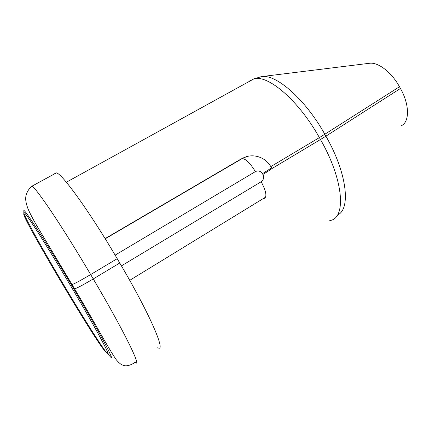 <?xml version="1.0" encoding="UTF-8"?>
<svg xmlns="http://www.w3.org/2000/svg" width="429" height="429" viewBox="0 0 429 429"><rect width="100%" height="100%" fill="white"/><g stroke="black" fill="none" stroke-linecap="round" stroke-linejoin="round"><path stroke-width="0.64" d="M54.767 173.514L56.419 172.866C61.996 173.482 89.924 212.049 117.214 258.682L90.664 274.549L93.254 278.93C84.116 284.357 77.906 287.687 74.619 288.915L73.874 289.028C99.689 332.545 116.157 363.695 110.226 356.638L107.078 353.212C112.763 359.995 96.268 328.957 70.742 285.939C46.89 245.613 25.021 211.588 23.992 212.575C21.825 212.006 40.723 246.16 61.599 281.311C80.716 313.583 101.115 346.117 106.612 352.676L104.15 350.021C99.914 345.447 80.078 313.84 61.427 282.357L59.508 279.118C40.798 247.613 23.708 216.935 23.804 214.495L23.852 210.902C22.844 206.215 45.608 241.232 71.327 284.733L73.874 289.028M157.759 347.667C166.613 353.346 150.316 314.832 119.755 263.015L117.214 258.682M129.708 280.341L265.658 197.109M105.11 238.604L240.91 159.079L244.396 157.459M252.177 79.826L249.303 81.086L253.888 78.882L261.379 76.635L369.401 63.294C377.938 61.867 391.505 72.147 399.485 86.738L400.45 88.471C409.588 104.494 409.679 121.857 401.49 125.654M119.755 263.015L93.254 278.93C124.26 331.333 142.551 369.106 135.103 362.382C128.625 366.698 124.683 365.792 124.11 365.567C122.227 364.881 121.042 365.159 116.425 359.947C109.079 349.667 94.224 321.648 74.619 288.915L72.061 284.593L71.327 284.733M31.944 186.191C28.212 188.867 25.778 194.771 25.82 196.97C25.338 199.598 26.083 203.587 28.046 208.944C30.523 214.618 34.454 221.906 39.854 230.813L72.061 284.593C75.316 283.317 81.515 279.971 90.664 274.549C62.918 227.429 36.079 187.623 31.944 186.191L56.419 172.866M263.551 198.579L264.366 198.364C267.16 196.616 266.098 191.077 261.175 181.74L121.439 265.883M261.175 181.74C263.663 179.864 264.226 177.44 262.875 174.464L262.414 173.654C260.537 170.989 258.188 170.308 255.373 171.605L115.122 255.142M271.906 168.597L320.468 139.516C344.053 180.507 346.348 218.726 329.772 220.565M270.801 166.624L319.38 137.591L320.468 139.516L325.906 136.159C347.259 173.354 350.976 209.449 337.435 215.058M66.345 182.228L253.888 78.882C267.852 74.373 298.648 100.37 319.38 137.591L324.823 134.245L325.906 136.159L400.45 88.471M240.91 159.079L105.153 238.669M255.373 171.605C250.22 163.181 245.828 158.837 242.197 158.569L246.637 156.644M264.366 198.364L265.283 197.769M271.611 168.039C273.772 167.466 270.86 169.605 262.875 174.464M262.414 173.654C270.399 168.801 273.316 166.667 271.16 167.251C265.701 156.794 251.979 152.601 242.197 158.569L105.234 238.797M261.379 76.635C275.804 73.67 305.169 98.933 324.823 134.245L399.485 86.738M107.406 351.683L106.612 352.676"/></g></svg>
